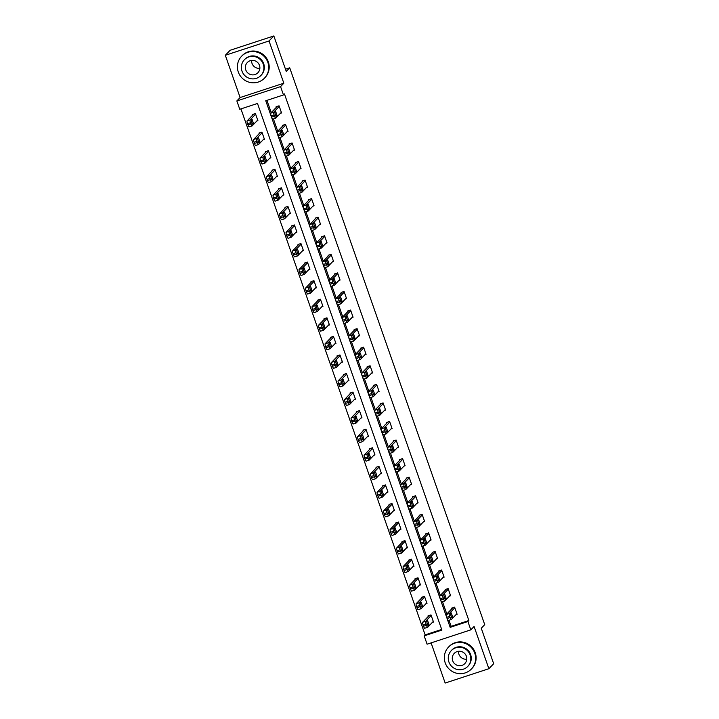 <?xml version="1.0" encoding="UTF-8"?>
<svg xmlns="http://www.w3.org/2000/svg" width="719" height="719" viewBox="0 0 719 719"><rect width="100%" height="100%" fill="white"/><g stroke="black" fill="none" stroke-linecap="round" stroke-linejoin="round"><path stroke-width="1.08" d="M239.769 109.279L236.848 100.939L280.572 86.613L283.484 94.944L265.76 100.75L450.175 627.345L467.898 621.531L470.81 629.862L427.095 644.197L424.174 635.866L441.897 630.051L257.492 103.464L239.769 109.279M240.119 97.541L283.834 83.206L269.041 40.956L273.84 35.95L230.125 50.285L225.317 55.282L240.119 97.541L236.848 100.939M431.094 642.885L445.16 683.05L488.875 668.715L474.082 626.465L470.81 629.862M240.946 108.893L425.136 634.868L424.174 635.866M269.041 40.956L225.317 55.282M273.84 35.95L286.261 71.424L289.721 67.82L484.723 624.64L481.263 628.244L493.683 663.718L488.875 668.715M289.721 67.82L285.488 69.204M425.136 634.868L441.682 629.44M432.353 622.411L433.494 622.043L430.987 614.898L428.039 615.868L428.245 616.462M425.846 603.843L426.987 603.475L424.489 596.33L421.532 597.3L421.738 597.893M419.348 585.275L420.48 584.906L417.982 577.761L415.034 578.732L415.24 579.325M412.841 566.707L413.982 566.338L411.484 559.193L408.527 560.164L408.734 560.757M406.343 548.139L407.475 547.77L404.977 540.625L402.02 541.596L402.236 542.189M399.836 529.57L400.977 529.193L398.479 522.057L395.522 523.028L395.729 523.621M393.338 511.002L394.47 510.625L391.972 503.489L389.015 504.459L389.231 505.053M386.831 492.434L387.972 492.057L385.474 484.921L382.517 485.882L382.724 486.484M380.333 473.866L381.465 473.488L378.967 466.352L376.01 467.314L376.226 467.916M373.826 455.298L374.967 454.92L372.469 447.784L369.512 448.746L369.719 449.348M367.328 436.73L368.461 436.352L365.962 429.216L363.005 430.178L363.221 430.771M360.821 418.161L361.963 417.784L359.455 410.639L356.507 411.61L356.714 412.203M354.323 399.593L355.456 399.216L352.957 392.071L350 393.041L350.207 393.635M347.816 381.016L348.958 380.648L346.45 373.503L343.502 374.473L343.709 375.066M341.318 362.448L342.451 362.079L339.952 354.934L336.995 355.905L337.202 356.498M334.811 343.88L335.953 343.511L333.445 336.366L330.497 337.337L330.704 337.93M328.313 325.312L329.446 324.943L326.947 317.798L323.99 318.769L324.197 319.362M321.806 306.743L322.948 306.375L320.44 299.23L317.492 300.2L317.699 300.794M315.299 288.175L316.441 287.807L313.942 280.662L310.985 281.632L311.192 282.225M308.802 269.607L309.943 269.239L307.435 262.093L304.488 263.064L304.694 263.657M302.295 251.039L303.436 250.67L300.937 243.525L297.981 244.496L298.187 245.089M295.797 232.471L296.938 232.102L294.431 224.957L291.483 225.928L291.689 226.521M289.29 213.903L290.431 213.525L287.933 206.389L284.976 207.36L285.182 207.953M282.792 195.334L283.924 194.957L281.426 187.821L278.478 188.791L278.684 189.385M276.285 176.766L277.426 176.389L274.928 169.253L271.971 170.214L272.177 170.816M269.787 158.198L270.919 157.821L268.421 150.684L265.464 151.646L265.679 152.248M263.28 139.63L264.421 139.252L261.923 132.116L258.966 133.078L259.173 133.68M256.782 121.062L257.914 120.684L255.416 113.548L252.459 114.51L252.675 115.103M449.007 620.281L451.137 626.339L468.86 620.533L284.445 93.946L283.484 94.944M266.938 100.363L271.234 112.64M273.436 118.932L277.741 131.209M279.943 137.5L284.239 149.777M286.441 156.068L290.746 168.345M292.948 174.636L297.244 186.913M299.446 193.204L303.751 205.481M305.952 211.772L310.248 224.049M312.45 230.341L316.755 242.618M318.957 248.909L323.253 261.186M325.464 267.477L329.76 279.754M331.962 286.045L336.267 298.322M338.469 304.613L342.765 316.89M344.967 323.182L349.272 335.458M351.474 341.75L355.77 354.027M357.972 360.318L362.277 372.604M364.479 378.886L368.775 391.172M370.977 397.454L375.282 409.74M377.484 416.022L381.78 428.308M383.982 434.6L388.287 446.876M390.489 453.168L394.785 465.445M396.987 471.736L401.292 484.013M403.494 490.304L407.79 502.581M409.992 508.872L414.297 521.149M416.499 527.44L420.795 539.717M422.997 546.009L427.302 558.286M429.504 564.577L433.8 576.854M436.002 583.145L440.307 595.422M442.509 601.713L446.805 613.99M455.981 614.664L457.122 614.296L454.624 607.151L451.667 608.121L451.874 608.714M449.483 596.096L450.615 595.727L448.117 588.582L445.169 589.553L445.376 590.146M442.976 577.528L444.117 577.159L441.619 570.014L438.662 570.985L438.869 571.578M436.478 558.96L437.61 558.591L435.112 551.446L432.155 552.417L432.371 553.01M429.971 540.391L431.112 540.023L428.614 532.878L425.657 533.849L425.864 534.442M423.473 521.823L424.605 521.446L422.107 514.31L419.15 515.28L419.366 515.874M416.966 503.255L418.107 502.878L415.609 495.742L412.652 496.712L412.859 497.305M410.468 484.687L411.601 484.309L409.102 477.173L406.145 478.135L406.361 478.737M403.961 466.119L405.103 465.741L402.604 458.605L399.647 459.567L399.854 460.169M397.463 447.551L398.596 447.173L396.097 440.037L393.14 440.999L393.356 441.601M390.956 428.982L392.098 428.605L389.599 421.469L386.642 422.43L386.849 423.024M384.458 410.414L385.591 410.037L383.092 402.892L380.135 403.862L380.342 404.455M377.951 391.846L379.093 391.469L376.585 384.323L373.637 385.294L373.844 385.887M371.453 373.269L372.586 372.9L370.087 365.755L367.13 366.726L367.337 367.319M364.946 354.701L366.088 354.332L363.58 347.187L360.632 348.158L360.839 348.751M358.448 336.132L359.581 335.764L357.082 328.619L354.125 329.59L354.332 330.183M351.942 317.564L353.083 317.196L350.575 310.051L347.628 311.021L347.834 311.615M345.435 298.996L346.576 298.628L344.077 291.483L341.121 292.453L341.327 293.046M338.937 280.428L340.078 280.059L337.571 272.914L334.623 273.885L334.829 274.478M332.43 261.86L333.571 261.491L331.073 254.346L328.116 255.317L328.322 255.91M325.932 243.292L327.073 242.923L324.566 235.778L321.618 236.749L321.824 237.342M319.425 224.723L320.566 224.355L318.068 217.21L315.111 218.181L315.317 218.774M312.927 206.155L314.068 205.778L311.561 198.642L308.613 199.612L308.819 200.206M306.42 187.587L307.561 187.21L305.063 180.074L302.106 181.044L302.313 181.637M299.922 169.019L301.054 168.641L298.556 161.505L295.599 162.467L295.815 163.069M293.415 150.451L294.556 150.073L292.058 142.937L289.101 143.899L289.308 144.501M286.917 131.883L288.049 131.505L285.551 124.369L282.594 125.331L282.81 125.933M280.41 113.314L281.551 112.937L279.053 105.801L276.096 106.763L276.303 107.365M283.834 83.206L280.572 86.613M468.86 620.533L467.898 621.531M451.137 626.339L450.175 627.345M456.916 613.702L451.334 619.508A2.534 0.494 71.8 0 1 451.298 619.535A2.534 0.494 71.8 0 1 450.121 617.522L449.708 616.336A2.534 0.494 71.8 0 1 449.258 613.55L454.83 607.744M452.808 607.744L446.301 614.52L449.258 613.55M451.658 617.711L450.319 613.909L451.28 612.921L452.575 616.749L451.577 617.738M451.244 619.535L448.386 620.47A2.534 0.494 -108.2 0 1 448.341 620.506A2.534 0.494 -108.2 0 1 447.164 618.493L446.751 617.306A2.534 0.494 -108.2 0 1 446.301 614.52M429.171 615.491L422.664 622.268A2.534 0.494 -108.2 0 0 423.114 625.054L423.536 626.24A2.534 0.494 -108.2 0 0 424.704 628.253A2.534 0.494 -108.2 0 0 424.749 628.217L427.607 627.283M433.278 621.45L427.706 627.256A2.534 0.494 71.8 0 1 427.661 627.283A2.534 0.494 71.8 0 1 426.484 625.269L426.07 624.083A2.534 0.494 71.8 0 1 425.621 621.297L431.193 615.491M428.021 625.458L428.946 624.496L427.643 620.668L426.691 621.656L427.949 625.485M466.784 659.206A7.352 7.172 43.8 0 1 458.533 651.279M445.214 662.873A15.845 15.459 -136.2 0 0 471.412 669.012A15.845 15.459 -136.2 0 0 474.756 653.194A15.845 15.459 -136.2 0 0 448.548 647.064A15.845 15.459 -136.2 0 0 445.214 662.873M471.412 669.012L471.889 668.508A15.845 15.459 -136.2 0 0 475.232 652.69A15.845 15.459 -136.2 0 0 449.033 646.561L448.548 647.064M451.307 650.596L451.748 650.129A11.405 11.136 43.8 0 1 470.612 654.551A11.405 11.136 43.8 0 1 468.213 665.938L467.772 666.396A11.405 11.136 -136.2 0 0 470.172 655.009A11.405 11.136 -136.2 0 0 451.307 650.596A11.405 11.136 -136.2 0 0 448.908 661.983A11.405 11.136 -136.2 0 0 467.772 666.396M466.388 656.249A7.352 7.172 -136.2 0 0 454.237 653.4A7.352 7.172 -136.2 0 0 452.682 660.743A7.352 7.172 -136.2 0 0 464.842 663.583A7.352 7.172 -136.2 0 0 466.388 656.249M259.865 68.341A7.352 7.172 43.8 0 1 251.614 60.414M238.295 72.008A15.845 15.459 -136.2 0 0 264.493 78.146A15.845 15.459 -136.2 0 0 267.836 62.328A15.845 15.459 -136.2 0 0 241.629 56.199A15.845 15.459 -136.2 0 0 238.295 72.008M264.493 78.146L264.969 77.643A15.845 15.459 -136.2 0 0 268.313 61.825A15.845 15.459 -136.2 0 0 242.114 55.696L241.629 56.199M244.388 59.731L244.837 59.264A11.405 11.136 43.8 0 1 263.693 63.685A11.405 11.136 43.8 0 1 261.294 75.073L260.853 75.531A11.405 11.136 -136.2 0 0 263.253 64.144A11.405 11.136 -136.2 0 0 244.388 59.731A11.405 11.136 -136.2 0 0 241.988 71.118A11.405 11.136 -136.2 0 0 260.853 75.531M259.478 65.384A7.352 7.172 -136.2 0 0 247.318 62.535A7.352 7.172 -136.2 0 0 245.763 69.878A7.352 7.172 -136.2 0 0 257.923 72.718A7.352 7.172 -136.2 0 0 259.478 65.384M450.409 595.125L444.836 600.94A2.534 0.494 71.8 0 1 444.791 600.967A2.534 0.494 71.8 0 1 443.614 598.954L443.201 597.768A2.534 0.494 71.8 0 1 442.751 594.981L448.323 589.176M446.301 589.176L439.794 595.952L442.751 594.981M445.151 599.143L443.821 595.332L444.773 594.352L446.077 598.181L445.079 599.17M444.737 600.967L441.879 601.902A2.534 0.494 -108.2 0 1 441.834 601.938A2.534 0.494 -108.2 0 1 440.666 599.925L440.244 598.738A2.534 0.494 -108.2 0 1 439.794 595.952M443.911 576.557L438.329 582.372A2.534 0.494 71.8 0 1 438.284 582.399A2.534 0.494 71.8 0 1 437.116 580.386L436.694 579.199A2.534 0.494 71.8 0 1 436.244 576.413L441.826 570.607M439.803 570.607L433.296 577.384L436.244 576.413M438.653 580.575L437.314 576.764L438.275 575.784L439.57 579.613L438.572 580.601M438.239 582.399L435.381 583.334A2.534 0.494 -108.2 0 1 435.337 583.361A2.534 0.494 -108.2 0 1 434.159 581.356L433.746 580.17A2.534 0.494 -108.2 0 1 433.296 577.384M422.673 596.923L416.166 603.699A2.534 0.494 -108.2 0 0 416.616 606.485L417.029 607.672A2.534 0.494 -108.2 0 0 418.206 609.685A2.534 0.494 -108.2 0 0 418.251 609.649L421.109 608.714M426.78 602.873L421.199 608.687A2.534 0.494 71.8 0 1 421.163 608.714A2.534 0.494 71.8 0 1 419.986 606.701L419.572 605.515A2.534 0.494 71.8 0 1 419.123 602.729L424.695 596.923M421.523 606.89L422.439 605.928L421.145 602.1L420.184 603.079L421.442 606.917M416.166 578.355L409.659 585.131A2.534 0.494 -108.2 0 0 410.109 587.917L410.531 589.104A2.534 0.494 -108.2 0 0 411.699 591.108A2.534 0.494 -108.2 0 0 411.744 591.081L414.602 590.146M420.273 584.304L414.701 590.119A2.534 0.494 71.8 0 1 414.656 590.146A2.534 0.494 71.8 0 1 413.479 588.133L413.066 586.947A2.534 0.494 71.8 0 1 412.616 584.161L418.188 578.355M415.016 588.322L415.942 587.36L414.638 583.531L413.686 584.511L414.944 588.349M437.404 557.989L431.831 563.804A2.534 0.494 71.8 0 1 431.786 563.831A2.534 0.494 71.8 0 1 430.609 561.818L430.196 560.631A2.534 0.494 71.8 0 1 429.746 557.845L435.319 552.039M433.296 552.039L426.789 558.816L429.746 557.845M432.146 562.006L430.816 558.196L431.768 557.216L433.072 561.045L432.074 562.033M431.733 563.831L428.875 564.766A2.534 0.494 -108.2 0 1 428.83 564.792A2.534 0.494 -108.2 0 1 427.661 562.788L427.239 561.593A2.534 0.494 -108.2 0 1 426.789 558.816M430.906 539.421L425.324 545.227A2.534 0.494 71.8 0 1 425.28 545.263A2.534 0.494 71.8 0 1 424.111 543.249L423.689 542.063A2.534 0.494 71.8 0 1 423.239 539.277L428.821 533.471M426.798 533.471L420.291 540.248L423.239 539.277M425.648 543.438L424.309 539.627L425.271 538.648L426.565 542.477L425.567 543.465M425.235 545.263L422.377 546.197A2.534 0.494 -108.2 0 1 422.332 546.224A2.534 0.494 -108.2 0 1 421.154 544.22L420.741 543.025A2.534 0.494 -108.2 0 1 420.291 540.248M424.399 520.853L418.826 526.659A2.534 0.494 71.8 0 1 418.782 526.694A2.534 0.494 71.8 0 1 417.604 524.681L417.191 523.495A2.534 0.494 71.8 0 1 416.741 520.709L422.314 514.903M420.291 514.903L413.784 521.679L416.741 520.709M419.141 524.87L417.811 521.059L418.764 520.08L420.067 523.908L419.06 524.897M418.728 526.694L415.87 527.629A2.534 0.494 -108.2 0 1 415.825 527.656A2.534 0.494 -108.2 0 1 414.656 525.652L414.234 524.457A2.534 0.494 -108.2 0 1 413.784 521.679M409.668 559.786L403.161 566.563A2.534 0.494 -108.2 0 0 403.611 569.34L404.024 570.535A2.534 0.494 -108.2 0 0 405.201 572.54A2.534 0.494 -108.2 0 0 405.246 572.513L408.104 571.578M413.776 565.736L408.194 571.542A2.534 0.494 71.8 0 1 408.149 571.578A2.534 0.494 71.8 0 1 406.981 569.565L406.559 568.378A2.534 0.494 71.8 0 1 406.109 565.592L411.69 559.786M408.518 569.754L409.435 568.792L408.14 564.963L407.179 565.943L408.437 569.781M403.161 541.218L396.654 547.995A2.534 0.494 -108.2 0 0 397.104 550.772L397.526 551.967A2.534 0.494 -108.2 0 0 398.694 553.972A2.534 0.494 -108.2 0 0 398.739 553.945L401.597 553.01M407.269 547.168L401.696 552.974A2.534 0.494 71.8 0 1 401.651 553.01A2.534 0.494 71.8 0 1 400.474 550.997L400.061 549.81A2.534 0.494 71.8 0 1 399.611 547.024L405.183 541.218M402.011 551.185L402.937 550.224L401.633 546.395L400.681 547.375L401.939 551.212M396.663 522.65L390.156 529.427A2.534 0.494 -108.2 0 0 390.606 532.204L391.019 533.399A2.534 0.494 -108.2 0 0 392.197 535.403A2.534 0.494 -108.2 0 0 392.241 535.376L395.099 534.442M400.771 528.6L395.189 534.406A2.534 0.494 71.8 0 1 395.144 534.442A2.534 0.494 71.8 0 1 393.976 532.428L393.554 531.242A2.534 0.494 71.8 0 1 393.104 528.456L398.686 522.65M395.513 532.617L396.43 531.656L395.135 527.827L394.174 528.807L395.432 532.644M417.901 502.284L412.32 508.09A2.534 0.494 71.8 0 1 412.275 508.126A2.534 0.494 71.8 0 1 411.106 506.113L410.684 504.927A2.534 0.494 71.8 0 1 410.234 502.141L415.816 496.335M413.793 496.335L407.287 503.111L410.234 502.141M412.643 506.302L411.304 502.491L412.266 501.511L413.56 505.34L412.562 506.329M412.23 508.126L409.372 509.061A2.534 0.494 -108.2 0 1 409.327 509.088A2.534 0.494 -108.2 0 1 408.149 507.084L407.736 505.888A2.534 0.494 -108.2 0 1 407.287 503.111M390.156 504.082L383.649 510.858A2.534 0.494 -108.2 0 0 384.099 513.636L384.521 514.831A2.534 0.494 -108.2 0 0 385.69 516.835A2.534 0.494 -108.2 0 0 385.735 516.808L388.593 515.874M394.264 510.032L388.691 515.838A2.534 0.494 71.8 0 1 388.646 515.865A2.534 0.494 71.8 0 1 387.469 513.86L387.056 512.674A2.534 0.494 71.8 0 1 386.606 509.888L392.179 504.082M389.006 514.049L389.932 513.087L388.628 509.259L387.676 510.238L388.925 514.076M411.394 483.716L405.822 489.522A2.534 0.494 71.8 0 1 405.777 489.549A2.534 0.494 71.8 0 1 404.599 487.545L404.186 486.35A2.534 0.494 71.8 0 1 403.736 483.572L409.309 477.767M407.287 477.767L400.78 484.543L403.736 483.572M406.136 487.734L404.806 483.923L405.759 482.943L407.062 486.772L406.055 487.761M405.723 489.558L402.865 490.493A2.534 0.494 -108.2 0 1 402.82 490.52A2.534 0.494 -108.2 0 1 401.651 488.516L401.229 487.32A2.534 0.494 -108.2 0 1 400.78 484.543M383.658 485.514L377.151 492.29A2.534 0.494 -108.2 0 0 377.601 495.067L378.014 496.263A2.534 0.494 -108.2 0 0 379.192 498.267A2.534 0.494 -108.2 0 0 379.237 498.24L382.095 497.305M387.766 491.463L382.184 497.269A2.534 0.494 71.8 0 1 382.14 497.296A2.534 0.494 71.8 0 1 380.971 495.292L380.549 494.097A2.534 0.494 71.8 0 1 380.099 491.32L385.681 485.514M382.508 495.481L383.425 494.519L382.131 490.691L381.169 491.67L382.427 495.508M404.896 465.148L399.315 470.954A2.534 0.494 71.8 0 1 399.27 470.981A2.534 0.494 71.8 0 1 398.101 468.977L397.679 467.781A2.534 0.494 71.8 0 1 397.23 465.004L402.811 459.198M400.78 459.198L394.282 465.975L397.23 465.004M399.629 469.165L398.299 465.355L399.261 464.375L400.555 468.204L399.557 469.192M399.225 470.99L396.367 471.925A2.534 0.494 -108.2 0 1 396.322 471.952A2.534 0.494 -108.2 0 1 395.144 469.947L394.731 468.752A2.534 0.494 -108.2 0 1 394.282 465.975M377.151 466.946L370.644 473.722A2.534 0.494 -108.2 0 0 371.094 476.499L371.516 477.695A2.534 0.494 -108.2 0 0 372.685 479.699A2.534 0.494 -108.2 0 0 372.73 479.672L375.588 478.737M381.259 472.895L375.686 478.701A2.534 0.494 71.8 0 1 375.642 478.728A2.534 0.494 71.8 0 1 374.464 476.724L374.051 475.529A2.534 0.494 71.8 0 1 373.601 472.751L379.174 466.946M376.001 476.913L376.927 475.951L375.624 472.122L374.671 473.102L375.92 476.94M398.389 446.58L392.817 452.386A2.534 0.494 71.8 0 1 392.772 452.413A2.534 0.494 71.8 0 1 391.594 450.409L391.181 449.213A2.534 0.494 71.8 0 1 390.732 446.436L396.304 440.63M394.282 440.63L387.775 447.407L390.732 446.436M393.131 450.597L391.801 446.787L392.754 445.807L394.057 449.636L393.05 450.624M392.718 452.422L389.86 453.356A2.534 0.494 -108.2 0 1 389.815 453.383A2.534 0.494 -108.2 0 1 388.646 451.379L388.224 450.184A2.534 0.494 -108.2 0 1 387.775 447.407M370.644 448.377L364.147 455.154A2.534 0.494 -108.2 0 0 364.596 457.931L365.009 459.126A2.534 0.494 -108.2 0 0 366.187 461.131A2.534 0.494 -108.2 0 0 366.232 461.104L369.09 460.169M374.761 454.327L369.18 460.133A2.534 0.494 71.8 0 1 369.135 460.16A2.534 0.494 71.8 0 1 367.966 458.156L367.544 456.96A2.534 0.494 71.8 0 1 367.094 454.183L372.676 448.377M369.494 458.345L370.42 457.383L369.126 453.554L368.164 454.534L369.422 458.371M391.891 428.012L386.31 433.818A2.534 0.494 71.8 0 1 386.265 433.845A2.534 0.494 71.8 0 1 385.096 431.84L384.674 430.645A2.534 0.494 71.8 0 1 384.225 427.868L389.806 422.062M387.775 422.062L381.277 428.839L384.225 427.868M386.624 432.029L385.294 428.218L386.256 427.239L387.55 431.067L386.552 432.056M386.211 433.854L383.362 434.788A2.534 0.494 -108.2 0 1 383.317 434.815A2.534 0.494 -108.2 0 1 382.14 432.802L381.726 431.616A2.534 0.494 -108.2 0 1 381.277 428.839M364.147 429.809L357.64 436.586A2.534 0.494 -108.2 0 0 358.089 439.363L358.511 440.549A2.534 0.494 -108.2 0 0 359.68 442.562A2.534 0.494 -108.2 0 0 359.725 442.536L362.583 441.601M368.254 435.759L362.682 441.565A2.534 0.494 71.8 0 1 362.637 441.592A2.534 0.494 71.8 0 1 361.459 439.588L361.046 438.392A2.534 0.494 71.8 0 1 360.596 435.615L366.169 429.809M362.996 439.776L363.922 438.815L362.619 434.986L361.666 435.966L362.915 439.803M385.384 409.444L379.812 415.249A2.534 0.494 71.8 0 1 379.767 415.276A2.534 0.494 71.8 0 1 378.589 413.272L378.176 412.077A2.534 0.494 71.8 0 1 377.727 409.3L383.299 403.494M381.277 403.494L374.77 410.27L377.727 409.3M380.126 413.461L378.787 409.65L379.749 408.662L381.052 412.499L380.045 413.479M379.713 415.285L376.855 416.22A2.534 0.494 -108.2 0 1 376.81 416.247A2.534 0.494 -108.2 0 1 375.633 414.234L375.219 413.048A2.534 0.494 -108.2 0 1 374.77 410.27M357.64 411.241L351.142 418.018A2.534 0.494 -108.2 0 0 351.591 420.795L352.004 421.981A2.534 0.494 -108.2 0 0 353.182 423.994A2.534 0.494 -108.2 0 0 353.227 423.967L356.076 423.033M361.756 417.191L356.175 422.997A2.534 0.494 71.8 0 1 356.13 423.024A2.534 0.494 71.8 0 1 354.961 421.019L354.539 419.824A2.534 0.494 71.8 0 1 354.09 417.047L359.671 411.241M356.489 421.208L357.415 420.247L356.121 416.409L355.159 417.397L356.417 421.226M378.886 390.875L373.305 396.681A2.534 0.494 71.8 0 1 373.26 396.708A2.534 0.494 71.8 0 1 372.091 394.704L371.669 393.509A2.534 0.494 71.8 0 1 371.22 390.732L376.801 384.926M374.77 384.926L368.272 391.702L371.22 390.732M373.619 394.893L372.289 391.082L373.242 390.093L374.545 393.931L373.547 394.911M373.206 396.708L370.348 397.652A2.534 0.494 -108.2 0 1 370.312 397.679A2.534 0.494 -108.2 0 1 369.135 395.666L368.721 394.479A2.534 0.494 -108.2 0 1 368.272 391.702M351.142 392.673L344.635 399.449A2.534 0.494 -108.2 0 0 345.084 402.227L345.497 403.413A2.534 0.494 -108.2 0 0 346.675 405.426A2.534 0.494 -108.2 0 0 346.72 405.399L349.578 404.455M355.249 398.623L349.677 404.429A2.534 0.494 71.8 0 1 349.632 404.455A2.534 0.494 71.8 0 1 348.454 402.451L348.041 401.256A2.534 0.494 71.8 0 1 347.592 398.479L353.164 392.673M349.991 402.64L350.917 401.678L349.614 397.841L348.652 398.829L349.91 402.658M372.379 372.307L366.807 378.113A2.534 0.494 71.8 0 1 366.762 378.14A2.534 0.494 71.8 0 1 365.585 376.136L365.171 374.941A2.534 0.494 71.8 0 1 364.722 372.163L370.294 366.357M368.272 366.357L361.765 373.125L364.722 372.163M367.121 376.325L365.782 372.514L366.744 371.525L368.038 375.363L367.041 376.343M366.708 378.14L363.85 379.084A2.534 0.494 -108.2 0 1 363.805 379.111A2.534 0.494 -108.2 0 1 362.628 377.098L362.214 375.911A2.534 0.494 -108.2 0 1 361.765 373.125M344.635 374.105L338.137 380.872A2.534 0.494 -108.2 0 0 338.586 383.658L339 384.845A2.534 0.494 -108.2 0 0 340.177 386.858A2.534 0.494 -108.2 0 0 340.213 386.831L343.071 385.887M348.751 380.054L343.17 385.86A2.534 0.494 71.8 0 1 343.125 385.887A2.534 0.494 71.8 0 1 341.956 383.883L341.534 382.688A2.534 0.494 71.8 0 1 341.085 379.911L346.666 374.105M343.484 384.072L344.41 383.11L343.107 379.273L342.154 380.261L343.412 384.09M365.881 353.739L360.3 359.545A2.534 0.494 71.8 0 1 360.255 359.572A2.534 0.494 71.8 0 1 359.087 357.568L358.664 356.372A2.534 0.494 71.8 0 1 358.215 353.595L363.796 347.789M361.765 347.789L355.267 354.557L358.215 353.595M360.614 357.756L359.284 353.946L360.237 352.957L361.54 356.795L360.543 357.774M360.201 359.572L357.343 360.516A2.534 0.494 -108.2 0 1 357.307 360.543A2.534 0.494 -108.2 0 1 356.13 358.529L355.716 357.343A2.534 0.494 -108.2 0 1 355.267 354.557M338.137 355.537L331.63 362.304A2.534 0.494 -108.2 0 0 332.079 365.09L332.493 366.277A2.534 0.494 -108.2 0 0 333.67 368.29A2.534 0.494 -108.2 0 0 333.715 368.263L336.573 367.319M342.244 361.486L336.672 367.292A2.534 0.494 71.8 0 1 336.627 367.319A2.534 0.494 71.8 0 1 335.449 365.315L335.036 364.12A2.534 0.494 71.8 0 1 334.587 361.342L340.159 355.537M336.986 365.504L337.903 364.542L336.609 360.704L335.647 361.693L336.905 365.522M359.374 335.171L353.802 340.977A2.534 0.494 71.8 0 1 353.757 341.004A2.534 0.494 71.8 0 1 352.58 338.991L352.166 337.804A2.534 0.494 71.8 0 1 351.717 335.027L357.289 329.212M355.267 329.212L348.76 335.989L351.717 335.027M354.116 339.179L352.777 335.378L353.739 334.389L355.033 338.227L354.036 339.206M353.703 341.004L350.845 341.947A2.534 0.494 -108.2 0 1 350.8 341.974A2.534 0.494 -108.2 0 1 349.623 339.961L349.209 338.775A2.534 0.494 -108.2 0 1 348.76 335.989M331.63 336.959L325.132 343.736A2.534 0.494 -108.2 0 0 325.581 346.522L325.995 347.708A2.534 0.494 -108.2 0 0 327.172 349.722A2.534 0.494 -108.2 0 1 327.172 349.722L330.066 348.751M335.737 342.918L330.165 348.724A2.534 0.494 71.8 0 1 330.12 348.751A2.534 0.494 71.8 0 1 328.951 346.738L328.529 345.551A2.534 0.494 71.8 0 1 328.08 342.774L333.661 336.959M330.479 346.926L331.405 345.974L330.102 342.136L329.149 343.125L330.407 346.953M352.867 316.603L347.295 322.409A2.534 0.494 71.8 0 1 347.25 322.436A2.534 0.494 71.8 0 1 346.082 320.422L345.659 319.236A2.534 0.494 71.8 0 1 345.21 316.459L350.791 310.644M348.76 310.644L342.253 317.421L345.21 316.459M347.61 320.611L346.279 316.809L347.232 315.821L348.535 319.658L347.538 320.638M347.196 322.436L344.338 323.37A2.534 0.494 -108.2 0 1 344.293 323.406A2.534 0.494 -108.2 0 1 343.125 321.393L342.702 320.207A2.534 0.494 -108.2 0 1 342.253 317.421M325.132 318.391L318.625 325.168A2.534 0.494 -108.2 0 0 319.074 327.954L319.488 329.14A2.534 0.494 -108.2 0 0 320.665 331.153A2.534 0.494 -108.2 0 0 320.71 331.117L323.568 330.183M329.239 324.35L323.667 330.156A2.534 0.494 71.8 0 1 323.622 330.183A2.534 0.494 71.8 0 1 322.445 328.17L322.031 326.983A2.534 0.494 71.8 0 1 321.582 324.206L327.154 318.391M323.981 328.358L324.898 327.406L323.604 323.568L322.642 324.557L323.901 328.385M346.369 298.034L340.797 303.84A2.534 0.494 71.8 0 1 340.752 303.867A2.534 0.494 71.8 0 1 339.575 301.854L339.161 300.668A2.534 0.494 71.8 0 1 338.712 297.882L344.284 292.076M342.262 292.076L335.755 298.852L338.712 297.882M341.112 302.043L339.772 298.241L340.734 297.253L342.028 301.081L341.031 302.07M340.698 303.867L337.84 304.802A2.534 0.494 -108.2 0 1 337.795 304.838A2.534 0.494 -108.2 0 1 336.618 302.825L336.204 301.638A2.534 0.494 -108.2 0 1 335.755 298.852M318.625 299.823L312.118 306.6A2.534 0.494 -108.2 0 0 312.567 309.386L312.99 310.572A2.534 0.494 -108.2 0 0 314.158 312.585A2.534 0.494 -108.2 0 0 314.203 312.549L317.061 311.615M322.732 305.782L317.16 311.588A2.534 0.494 71.8 0 1 317.115 311.615A2.534 0.494 71.8 0 1 315.947 309.601L315.524 308.415A2.534 0.494 71.8 0 1 315.075 305.629L320.656 299.823M317.474 309.79L318.4 308.828L317.097 305L316.144 305.988L317.403 309.817M339.862 279.457L334.29 285.272A2.534 0.494 71.8 0 1 334.245 285.299A2.534 0.494 71.8 0 1 333.068 283.286L332.654 282.1A2.534 0.494 71.8 0 1 332.205 279.314L337.786 273.508M335.755 273.508L329.248 280.284L332.205 279.314M334.605 283.475L333.274 279.664L334.227 278.684L335.53 282.513L334.533 283.502M334.191 285.299L331.333 286.234A2.534 0.494 -108.2 0 1 331.288 286.27A2.534 0.494 -108.2 0 1 330.12 284.257L329.697 283.07A2.534 0.494 -108.2 0 1 329.248 280.284M312.127 281.255L305.62 288.031A2.534 0.494 -108.2 0 0 306.069 290.818L306.483 292.004A2.534 0.494 -108.2 0 0 307.66 294.017A2.534 0.494 -108.2 0 0 307.705 293.981L310.563 293.046M316.234 287.205L310.662 293.019A2.534 0.494 71.8 0 1 310.617 293.046A2.534 0.494 71.8 0 1 309.44 291.033L309.026 289.847A2.534 0.494 71.8 0 1 308.577 287.061L314.149 281.255M310.976 291.222L311.893 290.26L310.599 286.432L309.637 287.411L310.896 291.249M333.364 260.889L327.783 266.704A2.534 0.494 71.8 0 1 327.747 266.731A2.534 0.494 71.8 0 1 326.57 264.718L326.156 263.531A2.534 0.494 71.8 0 1 325.707 260.745L331.279 254.939M329.257 254.939L322.75 261.716L325.707 260.745M328.107 264.907L326.768 261.096L327.729 260.116L329.023 263.945L328.026 264.934M327.693 266.731L324.835 267.666A2.534 0.494 -108.2 0 1 324.79 267.693A2.534 0.494 -108.2 0 1 323.613 265.688L323.199 264.502A2.534 0.494 -108.2 0 1 322.75 261.716M305.62 262.687L299.113 269.463A2.534 0.494 -108.2 0 0 299.562 272.249L299.985 273.436A2.534 0.494 -108.2 0 0 301.153 275.44A2.534 0.494 -108.2 0 0 301.198 275.413L304.056 274.478M309.727 268.636L304.155 274.451A2.534 0.494 71.8 0 1 304.11 274.478A2.534 0.494 71.8 0 1 302.933 272.465L302.519 271.279A2.534 0.494 71.8 0 1 302.07 268.493L307.651 262.687M304.47 272.654L305.395 271.692L304.092 267.863L303.139 268.843L304.398 272.681M326.857 242.321L321.285 248.136A2.534 0.494 71.8 0 1 321.24 248.163A2.534 0.494 71.8 0 1 320.063 246.15L319.649 244.963A2.534 0.494 71.8 0 1 319.2 242.177L324.772 236.371M322.75 236.371L316.243 243.148L319.2 242.177M321.6 246.338L320.27 242.528L321.222 241.548L322.525 245.377L321.528 246.365M321.186 248.163L318.328 249.098A2.534 0.494 -108.2 0 1 318.283 249.125A2.534 0.494 -108.2 0 1 317.115 247.12L316.693 245.925A2.534 0.494 -108.2 0 1 316.243 243.148M299.122 244.118L292.615 250.895A2.534 0.494 -108.2 0 0 293.064 253.672L293.478 254.868A2.534 0.494 -108.2 0 0 294.655 256.872A2.534 0.494 -108.2 0 0 294.7 256.845L297.558 255.91M303.229 250.068L297.648 255.883A2.534 0.494 71.8 0 1 297.612 255.91A2.534 0.494 71.8 0 1 296.435 253.897L296.021 252.711A2.534 0.494 71.8 0 1 295.572 249.924L301.144 244.118M297.972 254.086L298.888 253.124L297.594 249.295L296.632 250.275L297.891 254.113M320.359 223.753L314.778 229.559A2.534 0.494 71.8 0 1 314.742 229.595A2.534 0.494 71.8 0 1 313.565 227.581L313.151 226.395A2.534 0.494 71.8 0 1 312.702 223.609L318.274 217.803M316.252 217.803L309.745 224.58L312.702 223.609M315.102 227.77L313.763 223.96L314.724 222.98L316.018 226.809L315.021 227.797M314.688 229.595L311.83 230.529A2.534 0.494 -108.2 0 1 311.785 230.556A2.534 0.494 -108.2 0 1 310.608 228.552L310.195 227.357A2.534 0.494 -108.2 0 1 309.745 224.58M292.615 225.55L286.108 232.327A2.534 0.494 -108.2 0 0 286.557 235.104L286.98 236.299A2.534 0.494 -108.2 0 0 288.148 238.304A2.534 0.494 -108.2 0 0 288.193 238.277L291.051 237.342M296.722 231.5L291.15 237.306A2.534 0.494 71.8 0 1 291.105 237.342A2.534 0.494 71.8 0 1 289.928 235.329L289.514 234.142A2.534 0.494 71.8 0 1 289.065 231.356L294.637 225.55M291.465 235.517L292.39 234.556L291.087 230.727L290.134 231.707L291.393 235.544M313.852 205.185L308.28 210.991A2.534 0.494 71.8 0 1 308.235 211.027A2.534 0.494 71.8 0 1 307.058 209.013L306.645 207.827A2.534 0.494 71.8 0 1 306.195 205.041L311.767 199.235M309.745 199.235L303.238 206.011L306.195 205.041M308.595 209.202L307.265 205.391L308.217 204.412L309.521 208.24L308.523 209.229M308.181 211.027L305.323 211.961A2.534 0.494 -108.2 0 1 305.278 211.988A2.534 0.494 -108.2 0 1 304.11 209.984L303.688 208.789A2.534 0.494 -108.2 0 1 303.238 206.011M286.117 206.982L279.61 213.759A2.534 0.494 -108.2 0 0 280.059 216.536L280.473 217.731A2.534 0.494 -108.2 0 0 281.65 219.735A2.534 0.494 -108.2 0 0 281.695 219.708L284.553 218.774M290.224 212.932L284.643 218.738A2.534 0.494 71.8 0 1 284.607 218.774A2.534 0.494 71.8 0 1 283.43 216.761L283.016 215.574A2.534 0.494 71.8 0 1 282.567 212.788L288.139 206.982M284.967 216.949L285.883 215.988L284.589 212.159L283.628 213.139L284.886 216.976M307.355 186.616L301.773 192.422A2.534 0.494 71.8 0 1 301.737 192.458A2.534 0.494 71.8 0 1 300.56 190.445L300.138 189.259A2.534 0.494 71.8 0 1 299.688 186.473L305.269 180.667M303.247 180.667L296.74 187.443L299.688 186.473M302.097 190.634L300.758 186.823L301.719 185.844L303.014 189.672L302.016 190.661M301.683 192.458L298.825 193.393A2.534 0.494 -108.2 0 1 298.78 193.42A2.534 0.494 -108.2 0 1 297.603 191.416L297.19 190.22A2.534 0.494 -108.2 0 1 296.74 187.443M279.61 188.414L273.103 195.191A2.534 0.494 -108.2 0 0 273.553 197.968L273.975 199.163A2.534 0.494 -108.2 0 0 275.143 201.167A2.534 0.494 -108.2 0 0 275.188 201.14L278.046 200.206M283.717 194.364L278.145 200.17A2.534 0.494 71.8 0 1 278.1 200.206A2.534 0.494 71.8 0 1 276.923 198.192L276.509 197.006A2.534 0.494 71.8 0 1 276.06 194.22L281.632 188.414M278.46 198.381L279.385 197.419L278.082 193.591L277.13 194.57L278.388 198.408M300.848 168.048L295.275 173.854A2.534 0.494 71.8 0 1 295.23 173.881A2.534 0.494 71.8 0 1 294.053 171.877L293.64 170.682A2.534 0.494 71.8 0 1 293.19 167.904L298.762 162.099M296.74 162.099L290.233 168.875L293.19 167.904M295.59 172.066L294.26 168.255L295.212 167.275L296.516 171.104L295.518 172.093M295.176 173.89L292.318 174.825A2.534 0.494 -108.2 0 1 292.274 174.852A2.534 0.494 -108.2 0 1 291.105 172.848L290.683 171.652A2.534 0.494 -108.2 0 1 290.233 168.875M273.112 169.846L266.605 176.622A2.534 0.494 -108.2 0 0 267.055 179.399L267.468 180.595A2.534 0.494 -108.2 0 0 268.645 182.599A2.534 0.494 -108.2 0 0 268.69 182.572L271.548 181.637M277.219 175.796L271.638 181.601A2.534 0.494 71.8 0 1 271.593 181.628A2.534 0.494 71.8 0 1 270.425 179.624L270.002 178.429A2.534 0.494 71.8 0 1 269.553 175.652L275.134 169.846M271.962 179.813L272.878 178.851L271.584 175.023L270.623 176.002L271.881 179.84M294.35 149.48L288.768 155.286A2.534 0.494 71.8 0 1 288.723 155.313A2.534 0.494 71.8 0 1 287.555 153.309L287.133 152.113A2.534 0.494 71.8 0 1 286.683 149.336L292.265 143.53M290.242 143.53L283.735 150.307L286.683 149.336M289.092 153.498L287.753 149.687L288.714 148.707L290.009 152.536L289.011 153.524M288.678 155.322L285.82 156.257A2.534 0.494 -108.2 0 1 285.776 156.284A2.534 0.494 -108.2 0 1 284.598 154.279L284.185 153.084A2.534 0.494 -108.2 0 1 283.735 150.307M266.605 151.278L260.098 158.054A2.534 0.494 -108.2 0 0 260.548 160.831L260.97 162.027A2.534 0.494 -108.2 0 0 262.138 164.031A2.534 0.494 -108.2 0 0 262.183 164.004L265.041 163.069M270.712 157.227L265.14 163.033A2.534 0.494 71.8 0 1 265.095 163.06A2.534 0.494 71.8 0 1 263.918 161.056L263.505 159.861A2.534 0.494 71.8 0 1 263.055 157.084L268.627 151.278M265.455 161.245L266.381 160.283L265.077 156.454L264.125 157.434L265.383 161.272M287.843 130.912L282.27 136.718A2.534 0.494 71.8 0 1 282.225 136.745A2.534 0.494 71.8 0 1 281.048 134.741L280.635 133.545A2.534 0.494 71.8 0 1 280.185 130.768L285.758 124.962M283.735 124.962L277.228 131.739L280.185 130.768M282.585 134.929L281.255 131.119L282.208 130.139L283.511 133.968L282.504 134.956M282.172 136.754L279.314 137.689A2.534 0.494 -108.2 0 1 279.269 137.715A2.534 0.494 -108.2 0 1 278.1 135.711L277.678 134.516A2.534 0.494 -108.2 0 1 277.228 131.739M260.107 132.709L253.6 139.486A2.534 0.494 -108.2 0 0 254.05 142.263L254.463 143.458A2.534 0.494 -108.2 0 0 255.64 145.463A2.534 0.494 -108.2 0 0 255.685 145.436L258.543 144.501M264.215 138.659L258.633 144.465A2.534 0.494 71.8 0 1 258.588 144.492A2.534 0.494 71.8 0 1 257.42 142.488L256.998 141.292A2.534 0.494 71.8 0 1 256.548 138.515L262.129 132.709M258.957 142.677L259.874 141.715L258.579 137.886L257.618 138.866L258.876 142.704M281.345 112.344L275.763 118.15A2.534 0.494 71.8 0 1 275.719 118.177A2.534 0.494 71.8 0 1 274.55 116.172L274.128 114.977A2.534 0.494 71.8 0 1 273.678 112.2L279.26 106.394M277.237 106.394L270.73 113.171L273.678 112.2M276.087 116.361L274.748 112.55L275.71 111.571L277.004 115.4L276.006 116.388M275.674 118.186L272.816 119.12A2.534 0.494 -108.2 0 1 272.771 119.147A2.534 0.494 -108.2 0 1 271.593 117.143L271.18 115.948A2.534 0.494 -108.2 0 1 270.73 113.171M253.6 114.141L247.093 120.918A2.534 0.494 -108.2 0 0 247.543 123.695L247.965 124.881A2.534 0.494 -108.2 0 0 249.133 126.895A2.534 0.494 -108.2 0 0 249.178 126.868L252.036 125.933M257.708 120.091L252.135 125.897A2.534 0.494 71.8 0 1 252.09 125.924A2.534 0.494 71.8 0 1 250.913 123.92L250.5 122.724A2.534 0.494 71.8 0 1 250.05 119.947L255.622 114.141M252.45 124.108L253.376 123.147L252.072 119.318L251.12 120.298L252.369 124.135M447.164 618.493L450.121 617.522M446.751 617.306L449.708 616.336M452.575 616.749L451.146 617.226M425.621 621.297L422.664 622.268M426.07 624.083L423.114 625.054M426.484 625.269L423.536 626.24M427.517 624.973L428.946 624.496M440.666 599.925L443.614 598.954M440.244 598.738L443.201 597.768M446.077 598.181L444.648 598.648M434.159 581.356L437.116 580.386M433.746 580.17L436.694 579.199M439.57 579.613L438.141 580.08M419.123 602.729L416.166 603.699M419.572 605.515L416.616 606.485M419.986 606.701L417.029 607.672M421.01 606.396L422.439 605.928M412.616 584.161L409.659 585.131M413.066 586.947L410.109 587.917M413.479 588.133L410.531 589.104M414.512 587.827L415.942 587.36M427.661 562.788L430.609 561.818M427.239 561.593L430.196 560.631M433.072 561.045L431.643 561.512M421.154 544.22L424.111 543.249M420.741 543.025L423.689 542.063M426.565 542.477L425.136 542.944M414.656 525.652L417.604 524.681M414.234 524.457L417.191 523.495M420.067 523.908L418.638 524.376M406.109 565.592L403.161 566.563M406.559 568.378L403.611 569.34M406.981 569.565L404.024 570.535M408.006 569.259L409.435 568.792M399.611 547.024L396.654 547.995M400.061 549.81L397.104 550.772M400.474 550.997L397.526 551.967M401.508 550.691L402.937 550.224M393.104 528.456L390.156 529.427M393.554 531.242L390.606 532.204M393.976 532.428L391.019 533.399M395.001 532.123L396.43 531.656M408.149 507.084L411.106 506.113M407.736 505.888L410.684 504.927M413.56 505.34L412.131 505.808M386.606 509.888L383.649 510.858M387.056 512.674L384.099 513.636M387.469 513.86L384.521 514.831M388.503 513.555L389.932 513.087M401.651 488.516L404.599 487.545M401.229 487.32L404.186 486.35M407.062 486.772L405.633 487.239M380.099 491.32L377.151 492.29M380.549 494.097L377.601 495.067M380.971 495.292L378.014 496.263M381.996 494.987L383.425 494.519M395.144 469.947L398.101 468.977M394.731 468.752L397.679 467.781M400.555 468.204L399.126 468.671M373.601 472.751L370.644 473.722M374.051 475.529L371.094 476.499M374.464 476.724L371.516 477.695M375.498 476.418L376.927 475.951M388.646 451.379L391.594 450.409M388.224 450.184L391.181 449.213M394.057 449.636L392.628 450.103M367.094 454.183L364.147 455.154M367.544 456.96L364.596 457.931M367.966 458.156L365.009 459.126M368.991 457.85L370.42 457.383M382.14 432.802L385.096 431.84M381.726 431.616L384.674 430.645M387.55 431.067L386.121 431.535M360.596 435.615L357.64 436.586M361.046 438.392L358.089 439.363M361.459 439.588L358.511 440.549M362.493 439.282L363.922 438.815M375.633 414.234L378.589 413.272M375.219 413.048L378.176 412.077M381.052 412.499L379.623 412.967M354.09 417.047L351.142 418.018M354.539 419.824L351.591 420.795M354.961 421.019L352.004 421.981M355.986 420.714L357.415 420.247M369.135 395.666L372.091 394.704M368.721 394.479L371.669 393.509M374.545 393.931L373.116 394.398M347.592 398.479L344.635 399.449M348.041 401.256L345.084 402.227M348.454 402.451L345.497 403.413M349.488 402.146L350.917 401.678M362.628 377.098L365.585 376.136M362.214 375.911L365.171 374.941M368.038 375.363L366.618 375.83M341.085 379.911L338.137 380.872M341.534 382.688L338.586 383.658M341.956 383.883L339 384.845M342.981 383.578L344.41 383.11M356.13 358.529L359.087 357.568M355.716 357.343L358.664 356.372M361.54 356.795L360.111 357.262M334.587 361.342L331.63 362.304M335.036 364.12L332.079 365.09M335.449 365.315L332.493 366.277M336.483 365.009L337.903 364.542M349.623 339.961L352.58 338.991M349.209 338.775L352.166 337.804M355.033 338.227L353.613 338.694M328.08 342.774L325.132 343.736M328.529 345.551L325.581 346.522M328.951 346.738L325.995 347.708M329.976 346.441L331.405 345.974M343.125 321.393L346.082 320.422M342.702 320.207L345.659 319.236M348.535 319.658L347.106 320.126M321.582 324.206L318.625 325.168M322.031 326.983L319.074 327.954M322.445 328.17L319.488 329.14M323.478 327.873L324.898 327.406M336.618 302.825L339.575 301.854M336.204 301.638L339.161 300.668M342.028 301.081L340.599 301.558M315.075 305.629L312.118 306.6M315.524 308.415L312.567 309.386M315.947 309.601L312.99 310.572M316.971 309.305L318.4 308.828M330.12 284.257L333.068 283.286M329.697 283.07L332.654 282.1M335.53 282.513L334.101 282.98M308.577 287.061L305.62 288.031M309.026 289.847L306.069 290.818M309.44 291.033L306.483 292.004M310.464 290.728L311.893 290.26M323.613 265.688L326.57 264.718M323.199 264.502L326.156 263.531M329.023 263.945L327.594 264.412M302.07 268.493L299.113 269.463M302.519 271.279L299.562 272.249M302.933 272.465L299.985 273.436M303.966 272.159L305.395 271.692M317.115 247.12L320.063 246.15M316.693 245.925L319.649 244.963M322.525 245.377L321.096 245.844M295.572 249.924L292.615 250.895M296.021 252.711L293.064 253.672M296.435 253.897L293.478 254.868M297.459 253.591L298.888 253.124M310.608 228.552L313.565 227.581M310.195 227.357L313.151 226.395M316.018 226.809L314.589 227.276M289.065 231.356L286.108 232.327M289.514 234.142L286.557 235.104M289.928 235.329L286.98 236.299M290.961 235.023L292.39 234.556M304.11 209.984L307.058 209.013M303.688 208.789L306.645 207.827M309.521 208.24L308.092 208.708M282.567 212.788L279.61 213.759M283.016 215.574L280.059 216.536M283.43 216.761L280.473 217.731M284.454 216.455L285.883 215.988M297.603 191.416L300.56 190.445M297.19 190.22L300.138 189.259M303.014 189.672L301.585 190.14M276.06 194.22L273.103 195.191M276.509 197.006L273.553 197.968M276.923 198.192L273.975 199.163M277.956 197.887L279.385 197.419M291.105 172.848L294.053 171.877M290.683 171.652L293.64 170.682M296.516 171.104L295.087 171.571M269.553 175.652L266.605 176.622M270.002 178.429L267.055 179.399M270.425 179.624L267.468 180.595M271.449 179.319L272.878 178.851M284.598 154.279L287.555 153.309M284.185 153.084L287.133 152.113M290.009 152.536L288.58 153.003M263.055 157.084L260.098 158.054M263.505 159.861L260.548 160.831M263.918 161.056L260.97 162.027M264.952 160.75L266.381 160.283M278.1 135.711L281.048 134.741M277.678 134.516L280.635 133.545M283.511 133.968L282.082 134.435M256.548 138.515L253.6 139.486M256.998 141.292L254.05 142.263M257.42 142.488L254.463 143.458M258.445 142.182L259.874 141.715M271.593 117.143L274.55 116.172M271.18 115.948L274.128 114.977M277.004 115.4L275.575 115.867M250.05 119.947L247.093 120.918M250.5 122.724L247.543 123.695M250.913 123.92L247.965 124.881M251.947 123.614L253.376 123.147M448.341 620.506L451.298 619.535M427.661 627.283L424.704 628.253M441.834 601.938L444.791 600.967M435.337 583.361L438.284 582.399M421.163 608.714L418.206 609.685M414.656 590.146L411.699 591.108M428.83 564.792L431.786 563.831M422.332 546.224L425.28 545.263M415.825 527.656L418.782 526.694M408.149 571.578L405.201 572.54M401.651 553.01L398.694 553.972M395.144 534.442L392.197 535.403M409.327 509.088L412.275 508.126M388.646 515.865L385.69 516.835M402.82 490.52L405.777 489.549M382.14 497.296L379.192 498.267M396.322 471.952L399.27 470.981M375.642 478.728L372.685 479.699M389.815 453.383L392.772 452.413M369.135 460.16L366.187 461.131M383.317 434.815L386.265 433.845M362.637 441.592L359.68 442.562M376.81 416.247L379.767 415.276M356.13 423.024L353.182 423.994M370.312 397.679L373.26 396.708M349.632 404.455L346.675 405.426M363.805 379.111L366.762 378.14M343.125 385.887L340.177 386.858M357.307 360.543L360.255 359.572M336.627 367.319L333.67 368.29M350.8 341.974L353.757 341.004M330.12 348.751L327.172 349.722M344.293 323.406L347.25 322.436M323.622 330.183L320.665 331.153M337.795 304.838L340.752 303.867M317.115 311.615L314.158 312.585M331.288 286.27L334.245 285.299M310.617 293.046L307.66 294.017M324.79 267.693L327.747 266.731M304.11 274.478L301.153 275.44M318.283 249.125L321.24 248.163M297.612 255.91L294.655 256.872M311.785 230.556L314.742 229.595M291.105 237.342L288.148 238.304M305.278 211.988L308.235 211.027M284.607 218.774L281.65 219.735M298.78 193.42L301.737 192.458M278.1 200.206L275.143 201.167M292.274 174.852L295.23 173.881M271.593 181.628L268.645 182.599M285.776 156.284L288.723 155.313M265.095 163.06L262.138 164.031M279.269 137.715L282.225 136.745M258.588 144.492L255.64 145.463M272.771 119.147L275.719 118.177M252.09 125.924L249.133 126.895"/></g></svg>
